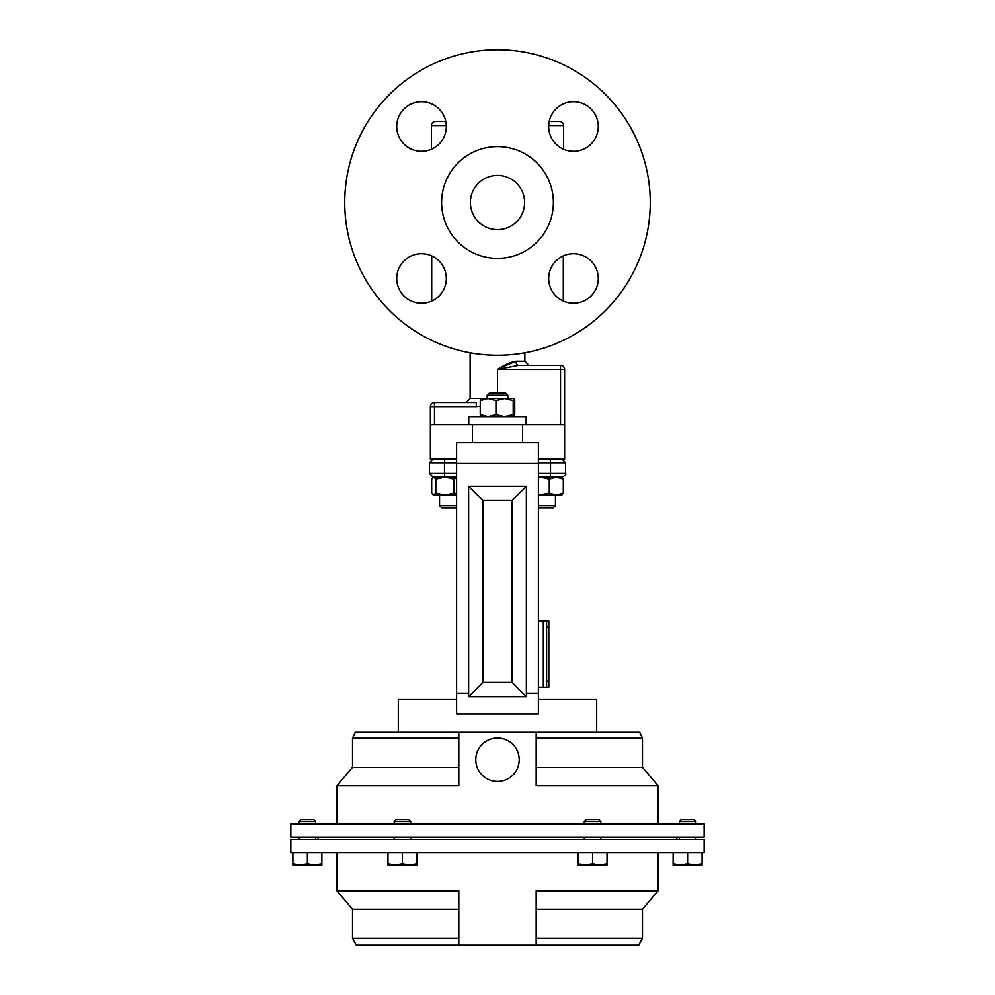 <?xml version="1.0" encoding="UTF-8"?>
<svg xmlns="http://www.w3.org/2000/svg" width="995" height="995" viewBox="0 0 995 995"><rect width="100%" height="100%" fill="white"/><g stroke="black" fill="none" stroke-linecap="round" stroke-linejoin="round"><path stroke-width="1.49" d="M584.289 821.571L586.254 819.606L598.853 819.606L600.818 821.571L584.289 821.571L584.289 823.91M679.349 821.571L681.314 819.606L693.913 819.606L695.878 821.571L679.349 821.571L679.349 823.91M394.182 821.571L396.147 819.606L408.746 819.606L410.711 821.571L394.182 821.571L394.182 823.91M410.711 821.571L410.711 823.91M596.689 731.984L596.689 699.584L538.394 699.584L538.394 714L456.605 714L456.605 693.167L468.633 693.167L468.633 486.219L526.367 486.219L512.052 500.547L482.948 500.547L482.948 682.396L512.052 682.396L512.052 500.547M398.311 731.984L398.311 699.584L456.605 699.584M290.851 837.131L704.149 837.131L704.149 823.91L290.851 823.91L290.851 837.131M299.122 821.571L315.651 821.571L313.686 819.606L301.087 819.606L299.122 821.571L299.122 823.91M560.521 424.828L560.521 369.406L497.5 369.406C503.992 365.041 510.137 362.317 515.932 361.21L524.875 361.21L524.875 352.79M487.164 398.41L470.125 398.41L470.125 352.79M487.164 395.276L489.353 393.087L505.647 393.087L507.836 395.276L487.164 395.276L487.164 398.51M507.836 395.276L507.836 398.51L504.577 398.51L514.029 398.51L514.751 400.575L514.751 414.492L514.029 416.557M456.605 505.634L439.554 505.634L441.743 507.811L456.605 507.811M439.554 505.634L439.554 495.124M458.819 738.265L352.516 738.265L355.414 731.984L458.819 731.984L458.819 785.814L336.907 785.814L336.907 823.91M458.819 731.984L639.586 731.984L642.484 738.265L536.181 738.265M475.797 759.757A21.703 21.703 0 0 1 497.5 738.066A21.703 21.703 0 0 1 519.203 759.757A21.703 21.703 0 0 1 497.5 781.461A21.703 21.703 0 0 1 475.797 759.757M394.182 837.131L394.182 839.444M410.711 837.131L410.711 839.444M536.181 938.31L642.484 938.31L638.703 945.25L536.181 945.25L536.181 890.761L658.093 890.761L658.093 852.665M536.181 945.25L356.297 945.25L352.516 938.31L458.819 938.31M497.5 852.665L704.149 852.665L704.149 839.444L290.851 839.444L290.851 852.665L497.5 852.665M538.394 507.811L553.257 507.811L555.446 505.634L555.446 495.124M538.394 505.634L555.446 505.634M538.394 495.037L556.292 495.124L549.265 493.047L549.265 479.13L540.161 477.065L549.563 477.065L538.394 477.065M549.265 493.047L538.394 495.124M562.051 494.789L556.292 495.124L563.319 493.047L563.319 479.13L556.292 477.065L549.265 479.13M607.037 863.809L599.798 865.103L592.56 863.809L585.321 865.103L578.083 863.809L578.083 865.103L607.037 865.103L607.037 852.665M592.56 852.665L592.56 863.809M578.083 852.665L578.083 863.809M702.097 852.665L702.097 863.809L694.858 865.103L687.62 863.809L680.381 865.103L673.13 863.809L673.13 865.103L702.097 865.103L702.097 863.809M673.13 852.665L673.13 863.809M687.62 852.665L687.62 863.809M352.516 938.31L352.516 909.281L336.907 890.761L458.819 890.761L458.819 945.25M536.181 909.281L642.484 909.281L658.093 890.761M352.516 909.281L458.819 909.281M314.619 865.103L321.87 865.103L321.87 863.809L314.619 865.103L300.142 865.103L292.903 863.809L292.903 865.103L300.142 865.103L307.38 863.809L314.619 865.103M292.903 852.665L292.903 863.809M307.38 852.665L307.38 863.809M321.87 852.665L321.87 863.809M387.963 865.103L409.679 865.103L402.44 863.809L395.202 865.103L387.963 863.809L387.963 865.103M416.917 865.103L409.679 865.103L416.917 863.809L416.917 865.103M387.963 852.665L387.963 863.809M416.917 852.665L416.917 863.809M402.44 852.665L402.44 863.809M642.484 738.265L642.484 767.307L658.093 785.814L536.181 785.814L536.181 731.984M538.394 687.222L548.817 687.222L548.817 621.091L546.628 621.091L546.628 687.222L548.755 687.222M538.394 621.091L546.628 621.091M561.976 477.065L549.563 477.065A3.632 0.958 90 0 0 550.521 473.433L565.608 473.433C566.516 474.341 565.309 475.56 561.976 477.065M456.605 477.065L433.36 477.065M456.605 477.936L454.043 479.13L445.437 477.065A3.632 0.958 -90 0 1 444.479 473.433L456.605 473.433M561.242 477.065L563.319 479.13M538.394 477.152L540.161 477.065M561.242 495.124L563.319 493.047M433.758 477.065L431.681 479.13L431.681 493.047L433.36 495.124L435.835 493.047L435.835 479.13L433.758 477.065M444.939 477.065L435.835 479.13M456.605 494.241L454.043 493.047L444.939 495.124L433.758 495.124M456.605 495.124L444.939 495.124L435.835 493.047M454.043 493.047L454.043 479.13M480.908 398.547L504.577 398.51L513.209 400.575L513.209 414.492L513.98 416.557M481.02 398.51L480.249 400.575L488.097 398.51L495.958 400.575L495.958 414.492L504.577 416.557L513.209 414.492M495.958 400.575L504.577 398.51M513.209 400.575L513.98 398.51M481.02 416.557L480.249 414.492L488.097 416.557L495.958 414.492M480.249 400.575L480.249 414.492M497.5 393.087L497.5 369.406L518.693 365.314L560.521 365.314L560.521 369.406L564.625 369.406L564.625 424.828L430.375 424.828L430.375 406.607L434.479 406.607L434.479 424.828M468.769 424.828L468.769 416.557L526.144 416.557L526.144 424.828M564.625 369.406A4.104 4.104 0 0 0 560.521 365.314L518.693 365.314A4.104 2.761 90 0 1 515.932 361.21L499.876 368.026M476.306 402.502L476.306 406.607L434.479 406.607L434.479 402.502L476.306 402.502M480.249 406.221L476.306 406.607M434.479 402.502A4.104 4.104 0 0 0 430.375 406.607M564.625 424.828L564.625 459.217L538.394 459.217M430.375 424.828L430.375 459.217L456.605 459.217M396.719 278.488A24.8 24.8 0 0 0 421.519 303.288A24.8 24.8 0 0 0 446.32 278.488A24.8 24.8 0 0 0 421.519 253.688A24.8 24.8 0 0 0 396.719 278.488A24.8 24.8 0 0 0 431.706 301.099L431.706 255.877A24.8 24.8 0 0 0 421.519 253.688M563.294 301.099L563.294 255.877M549.203 121.465A24.8 24.8 0 0 1 598.281 126.527A24.8 24.8 0 0 0 573.481 101.726A24.8 24.8 0 0 0 548.68 126.527A24.8 24.8 0 0 0 573.481 151.315A24.8 24.8 0 0 0 598.281 126.527A24.8 24.8 0 0 1 563.63 149.275L563.63 125.569A4.104 4.104 0 0 0 559.526 121.465L549.203 121.465L559.526 121.465M435.474 121.465L445.797 121.465L435.474 121.465A4.104 4.104 0 0 0 431.37 125.569L431.37 149.275M458.819 767.307L352.516 767.307L336.907 785.814M642.484 767.307L536.181 767.307M468.633 486.219L482.948 500.547M526.367 486.219L526.367 696.711L468.633 696.711L468.633 693.167M468.633 696.711L482.948 682.396M526.367 696.711L512.052 682.396M538.394 463.508L456.605 463.508L456.605 442.675L538.394 442.675L538.394 699.584M456.605 463.508L456.605 693.167M446.32 126.527A24.8 24.8 0 0 0 421.519 101.726A24.8 24.8 0 0 0 396.719 126.527A24.8 24.8 0 0 0 421.519 151.315A24.8 24.8 0 0 0 446.32 126.527M598.281 278.488A24.8 24.8 0 0 0 573.481 253.688A24.8 24.8 0 0 0 548.68 278.488A24.8 24.8 0 0 0 573.481 303.288A24.8 24.8 0 0 0 598.281 278.488M650.257 202.507A152.757 152.757 0 0 1 497.5 355.265A152.757 152.757 0 0 1 344.743 202.507A152.757 152.757 0 0 1 497.5 49.75A152.757 152.757 0 0 1 650.257 202.507M553.382 202.507A55.882 55.882 0 0 1 497.5 258.377A55.882 55.882 0 0 1 441.618 202.507A55.882 55.882 0 0 1 497.5 146.626A55.882 55.882 0 0 1 553.382 202.507M470.386 202.507A27.114 27.114 0 0 1 497.5 175.394A27.114 27.114 0 0 1 524.614 202.507A27.114 27.114 0 0 1 497.5 229.621A27.114 27.114 0 0 1 470.386 202.507M548.817 627.248L546.628 627.248M548.817 681.065L546.628 681.065M543.332 687.222L543.332 621.091M565.608 473.433L565.608 462.849L550.521 462.849A3.632 0.958 -90 0 0 549.563 459.217M538.394 473.433L550.521 473.433L550.521 462.849L538.394 462.849M445.437 459.217A3.632 0.958 90 0 0 444.479 462.849L429.392 462.849L433.024 459.217M456.605 462.849L444.479 462.849L444.479 473.433L429.392 473.433L433.024 477.065M522.599 424.828L522.599 442.675M472.401 424.828L472.401 442.675M563.63 125.569L548.705 125.569M446.295 125.569L431.37 125.569M526.367 693.167L538.394 693.167M600.818 821.571L600.818 823.91M600.818 837.131L600.818 839.444M695.878 821.571L695.878 823.91M695.878 837.131L695.878 839.444M676.874 839.444L676.874 837.131M299.122 837.131L299.122 839.444M336.907 890.761L336.907 852.665M642.484 938.31L642.484 909.281M315.651 837.131L315.651 839.444M658.093 785.814L658.093 823.91M565.608 462.849L561.976 459.217M429.392 473.433L429.392 462.849M524.875 361.21L528.979 365.314M470.125 398.41L466.021 402.502M315.651 821.571L315.651 823.91M318.126 839.444L318.126 837.131M352.516 738.265L352.516 767.307M679.349 837.131L679.349 839.444M584.289 837.131L584.289 839.444"/></g></svg>
